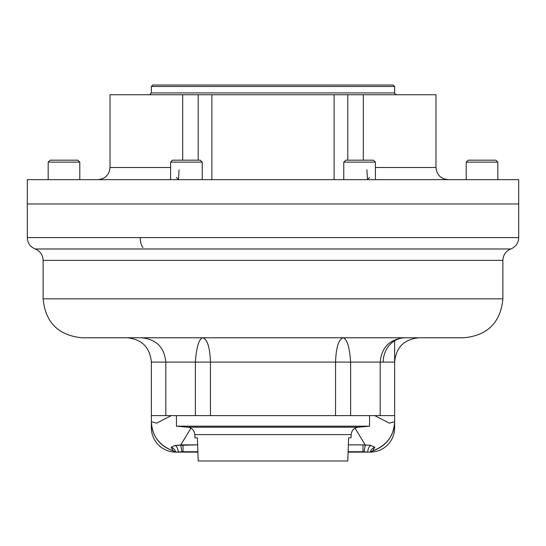 <?xml version="1.0" encoding="UTF-8"?>
<svg xmlns="http://www.w3.org/2000/svg" width="546" height="546" viewBox="0 0 546 546"><rect width="100%" height="100%" fill="white"/><g stroke="black" fill="none" stroke-linecap="round" stroke-linejoin="round"><path stroke-width="0.82" d="M140.738 337.769L405.262 337.769A24.324 22.045 90 0 0 383.217 362.094A24.324 22.045 90 0 1 405.262 337.769M151.365 421.696L151.365 415.615L151.365 421.696L156.579 423.164L171.273 415.615L156.579 423.164L151.365 421.696C151.918 435.749 159.227 445.481 173.3 450.9C159.528 446.021 152.211 436.288 151.365 421.696C151.918 435.749 159.227 445.481 173.3 450.9L175.696 452.108L173.3 450.9L171.171 447.249L175.184 445.393L197.632 444.874L182.992 444.874L182.992 451.74L178.276 452.108A7.296 4.709 86.7 0 0 175.184 445.393L182.992 444.874L182.992 452.108L197.898 452.108L178.276 452.108A7.296 4.709 86.7 0 0 175.184 445.393L171.171 447.249A7.296 7.03 -14.2 0 1 175.696 452.108L173.3 450.9L171.171 447.249A7.296 7.03 -14.2 0 1 175.696 452.108L182.992 452.108L182.992 451.74L181.879 451.801L180.774 444.935L181.879 451.801L175.696 452.108A24.324 24.324 0 0 1 151.365 427.777L151.365 415.615L195.372 415.615L195.372 362.094L151.365 362.094C149.925 347.317 141.817 339.209 127.041 337.769M197.379 437.817C194.164 437.817 194.164 437.817 197.379 437.817L198.218 460.988L197.379 437.817L198.218 460.988L347.782 460.988L198.218 460.988L197.379 437.817L194.956 437.817L194.84 434.616L351.16 434.616C351.644 430.371 353.992 427.893 358.203 427.19L187.797 427.19L358.203 427.19L369.546 426.194L369.546 415.615L377.361 415.615L195.372 415.615L394.635 415.615L394.635 421.696L394.635 415.615L394.635 421.696L394.635 415.615L394.635 421.696L389.421 423.164L374.727 415.615L389.421 423.164L394.635 421.696L394.635 427.777A24.324 24.324 0 0 1 370.304 452.108L348.102 452.108L363.008 452.108L363.008 451.74L363.008 452.108L367.724 452.108L348.116 451.74L363.008 451.74L363.008 444.874L370.816 445.393A7.296 4.709 -86.7 0 0 367.724 452.108L363.008 451.74L363.008 444.874L365.226 444.935L355.043 428.18L365.226 444.935L370.816 445.393A7.296 4.709 -86.7 0 0 367.724 452.108L370.304 452.108A7.296 7.03 -165.8 0 1 374.829 447.249L372.7 450.9A7.296 7.296 0 0 0 370.304 452.108A7.296 7.03 -165.8 0 1 374.829 447.249L372.7 450.9A7.296 7.296 0 0 0 370.304 452.108L372.7 450.9C386.472 446.021 393.789 436.288 394.635 421.696C394.082 435.749 386.773 445.481 372.7 450.9M197.884 451.74L182.992 451.74L197.884 451.74M348.368 444.874L363.008 444.874L348.368 444.874M364.121 451.801L365.226 444.935L364.121 451.801M370.816 445.393L374.829 447.249L370.816 445.393M190.957 428.18L180.774 444.935L190.957 428.18M170.973 450.122L170.523 449.945M154.798 435.728L154.525 435.196M152.941 431.367L152.634 430.378M151.781 426.685L151.495 424.474M394.505 424.474L394.219 426.685M393.366 430.378L393.059 431.367M391.475 435.196L391.202 435.728M375.477 449.945L375.027 450.122M48.171 179.648L48.171 162.128L48.171 179.648L28.358 179.648L518.7 179.648L27.3 179.648L27.3 203.972L518.7 203.972L27.3 203.972L27.3 237.592L518.7 237.592L27.3 237.592C27.566 243.031 30.207 246.833 35.203 248.983L510.797 248.983C505.794 251.14 503.159 254.941 502.886 260.381L43.114 260.381L502.886 260.381L502.886 298.846L141.005 298.846M142.984 247.543A12.162 6.572 90 0 1 140.192 237.592M43.114 298.846C45.42 322.488 58.395 335.462 82.037 337.769L463.963 337.769C487.605 335.462 500.58 322.488 502.886 298.846L43.114 298.846L43.114 260.381C42.841 254.941 40.206 251.14 35.203 248.983L510.797 248.983C515.793 246.833 518.434 243.031 518.7 237.592L518.7 179.648L497.829 179.648L497.829 162.128L466.202 162.128L497.829 162.128L495.884 160.183L497.829 162.128M350.628 415.615L350.628 362.094L335.544 362.094L335.544 415.615L335.544 362.094L210.456 362.094L210.456 415.615L350.628 415.615L350.628 362.094L394.635 362.094L394.635 340.786L394.635 362.094L394.635 340.786L394.635 362.094L195.372 362.094C196.451 347.242 198.887 339.127 202.682 337.769C198.887 339.127 196.451 347.242 195.372 362.094L151.365 362.094L151.365 427.777A24.324 24.324 0 0 0 175.696 452.108M195.372 415.615L210.456 415.615L210.456 362.094C209.896 347.229 207.309 339.121 202.682 337.769C207.309 339.121 209.896 347.229 210.456 362.094L195.372 362.094L195.372 415.615L168.639 415.615M335.544 362.094C336.104 347.229 338.691 339.121 343.318 337.769C338.691 339.121 336.104 347.229 335.544 362.094M350.628 362.094C349.549 347.242 347.113 339.127 343.318 337.769C347.113 339.127 349.549 347.242 350.628 362.094M377.361 415.615L380.036 415.615M165.964 415.615L168.68 415.615M405.808 203.972L140.192 203.972M418.959 337.769C404.183 339.209 396.075 347.317 394.635 362.094L394.635 427.777A24.324 24.324 0 0 1 370.304 452.108M394.635 421.696L394.635 427.777L394.635 421.696M334.104 179.648L334.104 94.745L347.795 94.745L198.205 94.745L198.205 160.183L198.205 94.745L182.692 94.745L334.104 94.745L334.104 179.648M448.143 179.648C440.758 178.924 436.704 174.87 435.981 167.486L375.389 167.486L435.981 167.486L435.981 94.745L363.308 94.745L363.308 160.183L363.308 94.745L347.795 94.745L347.795 160.183L347.795 94.745L423.512 94.745C439.742 94.745 439.742 94.745 423.512 94.745M211.896 179.648L211.896 94.745L211.896 179.648M369.649 177.368L367.499 179.648L366.878 169.751M179.033 169.915L178.501 179.648L176.351 177.368M122.488 94.745C106.258 94.745 106.258 94.745 122.488 94.745L182.692 94.745L110.019 94.745L110.019 167.486L170.611 167.486L110.019 167.486C109.296 174.87 105.241 178.924 97.857 179.648L97.857 179.648M404.436 179.648L375.389 179.648L375.389 162.128L343.768 162.128L375.389 162.128L373.444 160.183L345.714 160.183L343.768 162.128L343.768 179.648M202.232 179.648L202.232 162.128L170.611 162.128L202.232 162.128L200.286 160.183L172.556 160.183L170.611 162.128L170.611 179.648L141.564 179.648M139.203 94.745L408.203 94.745M182.692 94.745L182.692 160.183L182.692 94.745M348.621 437.817L347.782 460.988L348.621 437.817C351.836 437.817 351.836 437.817 348.621 437.817L351.044 437.817L351.16 434.616L194.84 434.616C194.356 430.371 192.008 427.893 187.797 427.19L176.454 426.194L176.454 415.615M369.546 426.194L176.454 426.194L369.546 426.194M358.142 85.012L273 85.012L393.175 85.012L394.635 86.473L394.635 92.922L151.365 92.922L149.543 94.745M187.858 85.012L273 85.012L152.825 85.012L151.365 86.473L394.635 86.473L151.365 86.473L151.365 92.922L394.635 92.922C394.11 93.189 394.717 93.796 396.457 94.745M48.171 162.128L79.798 162.128L48.171 162.128L50.116 160.183L77.846 160.183L79.798 162.128L79.798 179.648L79.798 162.128M55.556 160.183L72.406 160.183M178.283 160.183L194.56 160.183M352.279 160.183L366.878 160.183M468.154 160.183L495.884 160.183L468.154 160.183L466.202 162.128L466.202 179.648M473.88 160.183L490.158 160.183M165.813 415.615L165.813 362.094C164.373 347.324 156.265 339.209 141.489 337.769M380.187 415.615L380.187 362.094C381.627 347.317 389.735 339.209 404.511 337.769"/></g></svg>
